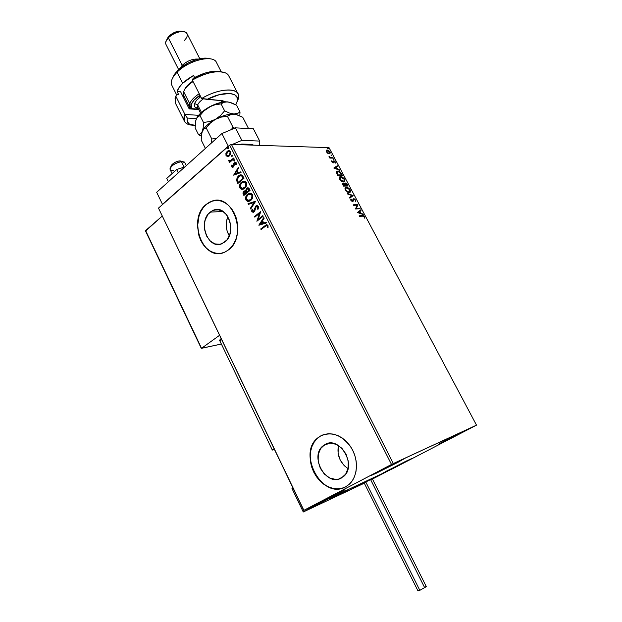 <?xml version="1.0" encoding="UTF-8"?>
<svg xmlns="http://www.w3.org/2000/svg" width="622" height="622" viewBox="0 0 622 622"><rect width="100%" height="100%" fill="white"/><g stroke="black" fill="none" stroke-linecap="round" stroke-linejoin="round"><path stroke-width="0.93" d="M324.824 444.613C339.309 435.081 357.463 465.497 343.593 476.491L338.64 479.088L335.748 479.43L329.8 478.03L324.389 474.112L320.314 468.288L318.169 461.415L318.262 454.526L320.594 448.625L324.824 444.613L330.344 443.097L336.323 444.357L341.843 448.213L346.042 454.107L348.258 461.12L348.133 468.156L345.692 474.112L341.33 478.061C326.122 487.096 308.971 455.926 323.269 445.671L327.934 443.4L324.824 444.613M210.104 212.125L213.61 210.104C227.458 204.164 237.658 232.885 224.853 242.012L220.048 244.267L214.885 243.894L210.15 240.971L206.543 235.956L204.591 229.611L204.576 222.87L205.307 219.667L208.121 214.193L212.374 210.625L217.436 209.536L222.536 211.107L226.898 215.142L229.813 221.012L230.84 227.823L229.806 234.494L226.882 239.983L222.007 243.7C208.059 250.192 197.415 221.704 210.104 212.125L223.111 211.472L210.104 212.125M216.199 200.416L211.892 201.217L206.302 204.436L211.721 201.225C232.737 192.416 248.069 236.181 228.546 249.873L231.656 246.802L234.222 242.938L236.142 238.444L237.332 233.483L237.736 228.258L237.347 222.979L236.173 217.855L234.269 213.097L231.703 208.891L228.585 205.4L225.04 202.772L221.207 201.093L217.257 200.416L213.323 200.774L209.567 202.134L206.131 204.444L203.137 207.593L200.696 211.464L198.9 215.912L197.446 225.84L198.97 235.917L200.789 240.551L203.238 244.679L206.232 248.147L209.661 250.837L213.393 252.625L217.296 253.442L221.222 253.255L225.024 252.05L228.546 249.873L224.488 252.283C203.246 262.383 186.903 219.162 206.131 204.444L206.302 204.436C189.158 217.529 200.105 256.505 220.18 253.403M323.129 434.794L320.416 436.061C331.821 431.046 342.139 434.98 351.368 447.863C358.832 460.062 357.798 476.693 349.23 484.305L345.505 486.909L349.152 484.375L352.184 480.93L354.478 476.701L355.94 471.857L356.507 466.593L356.149 461.112L354.882 455.631L352.76 450.39L349.859 445.585L346.322 441.402L342.271 438.02L337.878 435.555L333.322 434.102L328.774 433.705L324.42 434.374L320.416 436.061L316.909 438.704L314.032 442.195L311.886 446.386L310.541 451.137L310.036 456.253L310.409 461.555L311.622 466.85L313.643 471.942L316.396 476.639L319.786 480.775L323.689 484.188L327.965 486.754L332.459 488.356L336.992 488.931L341.4 488.449L345.505 486.909C322.11 500.438 296.437 452.785 318.332 437.476L320.416 436.061L318.487 437.414C297.036 452.388 321.333 499.279 344.821 487.251L344.798 487.267M338.827 493.23L338.555 492.678L338.827 493.23L336.175 494.607L314.133 505.064L345.016 489.786L312.275 506.199L333.586 495.096L344.417 489.973L338.827 493.23M461.532 432.912L461.252 432.383L461.532 432.912L458.842 434.312L440.625 443.346L438.3 444.302L441.161 442.639L469.105 428.768L438.292 444.31L462.939 431.559L469.074 428.799L461.532 432.912M405.801 461.874L405.56 461.4L405.801 461.874L403.305 463.165L385.049 471.834L412.254 458.336L382.81 473.148L405.622 461.376L412.254 458.328L405.801 461.874M397.645 462.504L397.326 461.866L397.645 462.504L376.287 473.202L370.79 475.636L373.262 474.119L405.031 458.398L370.774 475.62L394.13 463.421L404.673 458.476L397.645 462.504M393.322 463.553L231.431 144.421L329.022 147.655L476.506 425.153L393.322 463.553L303.886 510.32L158.478 208.106L229.697 145.159L391.502 464.455L303.754 510.429L392.886 468.607L476.506 425.153L391.502 464.455L229.697 145.159L158.478 208.106L303.754 510.429L392.886 468.607L476.506 425.153L329.022 147.655L231.431 144.421L229.697 145.159L231.431 144.421L393.322 463.553M327.864 153.393L329.909 153.852L330.282 152.46L328.68 150.501L326.682 150.089L326.325 151.48L327.864 153.393L329.862 153.875L330.08 152.009L326.744 150.058L326.511 151.916L327.864 153.393M333.275 158.136L332.988 157.591L330.329 157.374L328.89 156.169L330.057 157.537L329.551 157.529L329.839 158.074L333.275 158.136L332.988 157.591L330.609 157.459L328.89 156.169L330.057 157.537L329.551 157.529L329.839 158.074L333.275 158.136M331.775 161.837L333.361 162.878L334.302 161.409L335.553 162.995L335.305 161.852L334.162 160.896L333.345 160.997L332.925 162.342L331.713 160.795L331.775 161.837L333.493 162.847L334.092 161.37L335.507 163.096L335.375 161.984L333.781 160.826L333.042 162.326L331.713 160.795L331.775 161.837M341.587 173.779L338.998 171.283L337.264 171.143L336.479 171.905L337.793 175.458L342.458 175.427L341.587 173.779L341.245 174.043L341.983 175.435L341.245 174.043L341.587 173.779C340.413 171.897 339.177 170.988 337.87 171.066L337.155 171.182L336.486 172.683L337.793 175.458L342.458 175.427L341.587 173.779M348.079 186.009L346.843 183.871L345.638 183.016L344.635 183.101L344.526 184.073L343.328 183.428L342.551 183.84L343.437 186.11L348.079 186.009L347.317 184.578L345.117 182.922L344.526 184.073L342.901 183.467L343.437 186.11L348.079 186.009M353.187 195.635L347.301 193.395L347.62 194.002L352.06 195.627L349.478 197.508L349.797 198.115L353.14 195.541L347.301 193.395L347.62 194.002L352.06 195.627L349.478 197.508L349.797 198.115L353.187 195.635M359.85 208.168L356.445 208.354L357.93 204.56L353.343 204.793L353.638 205.353L357.067 205.174L355.559 208.976L360.138 208.72L359.85 208.168L359.679 208.743L359.85 208.168L356.445 208.354L357.93 204.56L353.343 204.793L353.638 205.353L357.067 205.174L355.559 208.976L360.138 208.72L359.85 208.168M362.509 216.145L363.676 216.363L364.756 218.205L364.554 216.798L363.341 215.655L359.166 215.787L359.462 216.347L362.509 216.145L364.088 216.837L364.756 218.205L364.554 216.798L362.261 215.577L359.166 215.787L359.462 216.347L362.509 216.145M357.432 212.522L363.24 214.551L361.063 213.299L359.982 211.262L361.055 210.43L360.729 209.832L357.432 212.522L363.24 214.551L361.063 213.299L359.982 211.262L361.055 210.43L360.729 209.832L357.432 212.522M353.63 199.437L353.265 199.724L353.965 199.265L355.279 200.237L355.582 201.839L355.722 200.175L354.159 198.783L353.164 198.947L352.316 201.038L351.438 200.494L350.909 198.923L351.072 200.681L352.954 201.505L354.136 199.281L355.279 200.237L355.582 201.839L355.722 200.175L355.543 201.668M349.3 192.672L350.637 191.553L349.836 189.205L347.589 187.409L345.591 187.331L344.969 188.272L345.226 189.694L347.659 192.252L349.852 192.579L350.233 189.842L345.746 187.261L345.389 190.021L349.3 192.672M343.647 182.028L345 180.94L344.207 178.615L341.96 176.803L339.659 176.905L339.729 179.346L342.302 181.725L344.246 181.927L344.604 179.245L340.716 176.539L340.078 176.648L339.729 179.346L343.647 182.028M333.866 168.057L339.76 170.342L337.559 169.021L336.51 167.03L337.614 166.315L337.303 165.724L333.866 168.057L339.76 170.342L337.559 169.021L336.51 167.03L337.614 166.315L337.303 165.724L333.866 168.057M333.851 159.838L333.252 158.96L333.851 159.838M331.65 155.694L331.06 154.808L331.65 155.694M328.066 148.946L327.467 148.067L328.066 148.946M227.574 156.627L229.44 155.85L230.661 153.992L230.785 152.172L229.868 150.812L227.582 151.053L226.011 153.035L226.151 155.85L228.243 156.534L229.44 155.85L230.575 151.612L228.375 150.679L227.17 151.364L225.91 153.331L226.019 155.609L227.574 156.627M234.02 158.641L233.709 158.027L230.303 160.709L228.585 160.274L228.919 161.176L229.93 161.308L229.285 161.868L229.596 162.482L234.02 158.641L233.709 158.027L230.163 160.748L228.585 160.274L228.671 160.873L229.93 161.308L229.285 161.868L229.596 162.482L234.02 158.641M231.664 166.805L232.496 167.365L233.584 166.805L234.976 163.182L235.8 163.485L235.761 164.737L236.352 164.737L236.135 162.676L234.37 162.762L233.273 166.16L232.371 166.502L232.255 165.102L231.695 165.071L231.54 166.385L232.006 166.805L232.037 165.094L231.664 166.805L232.822 167.31L233.413 166.968L235.038 163.166L235.8 163.485L235.761 164.737L236.352 164.737L236.313 162.948L235.007 162.389L233.786 163.555L233.079 166.377L232.185 166.299L232.255 165.102L231.695 165.071L231.664 166.805M243.031 176.438L241.841 175.015L240.566 174.836L237.394 177.06L236.484 180.17L237.845 183.482L243.98 178.312L243.031 176.438L240.053 174.961L238.475 175.886L236.484 180.17L237.845 183.482L243.98 178.312L243.031 176.438M250.075 190.355L248.528 187.922L246.522 188.279L245.589 190.876L244.29 190.938L243.155 192.175L243 193.496L243.886 195.479L250.075 190.355L249.251 188.73L247.276 187.844L246.522 188.279L245.589 190.876L243.894 191.203L243.311 194.336L243.886 195.479L250.075 190.355M255.619 201.318L248.022 203.689L248.365 204.366L254.087 202.5L250.363 208.323L250.705 209.008L255.564 201.209L248.022 203.689L248.365 204.366L254.087 202.5L250.363 208.323L250.705 209.008L255.619 201.318M262.857 215.609L258.169 219.348L260.773 211.503L254.499 216.534L254.818 217.164L259.491 213.416L256.878 221.253L263.176 216.238L262.857 215.609L258.169 219.348L260.773 211.503L254.499 216.534L254.818 217.164L259.491 213.416L256.878 221.253L263.176 216.238L262.857 215.609M265.275 226.268L267.025 225.529L267.406 227.535L268.059 227.473L268.004 225.335L266.504 224.635L260.75 228.935L261.069 229.572L266.372 225.529L267.359 225.856L267.406 227.535L268.059 227.473L268.004 225.335L266.379 224.682L260.75 228.935L261.069 229.572L265.275 226.268M258.892 225.25L266.543 222.894L266.193 222.209L263.728 222.964L262.562 220.655L264.163 218.198L263.814 217.506L258.838 225.148L266.543 222.894L266.193 222.209L263.728 222.964L262.562 220.655L264.163 218.198L263.814 217.506L258.892 225.25M258.41 206.372L257.181 205.548L255.556 206.286L254.11 210.741L253.356 211.503L252.454 211.138L252.703 209.396L252.073 209.217L251.638 211.037L252.011 211.947L253.457 212.257L254.452 211.457L256.241 206.582L257.718 206.823L257.384 209.07L257.967 209.326L258.62 207.336L258.41 206.372L256.458 205.657L255.836 206.022L253.356 211.503L252.454 211.138L252.703 209.396L252.073 209.217L251.809 211.643L253.434 212.265L254.787 210.842L256.147 206.66L257.788 206.939L257.384 209.07L257.967 209.326L258.41 206.372M250.783 200.393L252.532 197.897L252.726 195.378L251.42 193.473L249.438 193.224L246.576 195.261L245.628 197.501L245.659 199.219L246.398 200.657L247.61 201.349L250.783 200.393C252.563 198.97 253.115 197.034 252.446 194.593L249.01 193.341L247.603 194.173C245.799 195.611 245.247 197.555 245.947 200.004L249.383 201.209L250.783 200.393M244.695 188.334L246.421 185.815L246.615 183.303L245.317 181.414L243.35 181.181L240.512 183.241L239.571 185.488L239.602 187.206L240.333 188.629L241.546 189.313L244.695 188.334C246.46 186.895 247.004 184.959 246.335 182.518L243.023 181.274L241.523 182.145C239.742 183.599 239.198 185.543 239.89 187.992L243.179 189.197L244.695 188.334M233.647 175.155L241.048 172.519L240.706 171.851L238.327 172.698L237.184 170.444L238.724 167.94L238.389 167.264L233.647 175.155L241.048 172.519L240.706 171.851L238.327 172.698L237.184 170.444L238.724 167.94L238.389 167.264L233.647 175.155M234.58 160.958L234.867 160.134L234.354 159.776L233.763 160.756L234.58 160.958L234.828 160.01L234.3 159.792L233.81 160.888L234.58 160.958M232.193 156.246L232.076 155.057L231.384 156.052L232.193 156.246L232.441 155.29L231.92 155.08L231.431 156.176L232.193 156.246M228.321 148.588L228.196 147.398L227.496 148.261L228.321 148.588L228.562 147.632L228.056 147.422L227.559 148.518L228.321 148.588M320.579 436.006L317.072 438.642L314.196 442.133L312.042 446.332L310.697 451.074L310.199 456.19L310.565 461.493L311.777 466.788L313.799 471.873L316.559 476.576L319.949 480.705L323.852 484.118L328.121 486.684L332.615 488.286L337.147 488.861L341.556 488.379M213.494 200.766L209.738 202.127L206.302 204.436L203.308 207.585L200.875 211.457L199.071 215.904L197.617 225.825L199.141 235.901L200.96 240.535L203.417 244.664L206.411 248.131L209.832 250.814L213.564 252.602L217.467 253.426M227.862 216.596C225.281 223.244 225.763 229.673 229.293 235.878L227.178 231.244L226.447 228.049L226.455 221.486L227.862 216.596M338.422 445.469C336.751 455.187 339.962 462.9 348.032 468.607L344.16 465.583L340.156 459.938L338.057 453.267L338.422 445.469M261.318 229.37L260.75 228.935L266.978 224.581L261.092 228.912L261.318 229.37M267.196 225.452L267.779 226.066L267.748 227.504L267.693 225.833L266.815 225.467M259.195 225.156L263.953 217.786L259.195 225.156M264.07 222.94L266.232 222.279L264.07 222.94M260.719 223.974L263.285 223.181L262.391 221.416L263.285 223.181L260.385 223.998L262.049 221.44L262.943 223.205L260.719 223.974M257.181 221.012L259.833 213.4L257.181 221.012M255.067 216.961L254.499 216.534L260.82 211.713L254.841 216.518L255.067 216.961M258.503 219.325L262.943 215.787L258.503 219.325M257.578 206.403L258.216 207.196L258.037 209.186L257.384 209.07L258.122 206.924L257.034 206.372M253.154 212.343L251.809 211.643L252.369 209.303L252.042 211.332L253.154 212.343M253.854 211.41L253.286 211.527L254.616 210.275L254.499 209.015L255.836 206.022L257.158 205.548L255.65 206.582L253.994 211.309M250.899 208.697L250.363 208.323L254.429 202.484L250.899 208.697M248.668 204.265L248.022 203.689L255.611 201.295L248.365 203.674L248.668 204.265M248.512 201.404L246.289 199.996C245.597 197.539 246.141 195.596 247.945 194.165L250.176 193.154L248.52 193.745L246.918 195.254L245.915 198.698L246.74 200.642L248.512 201.404M250.277 193.947L252.081 194.981L252.384 197.12L251.024 199.569L248.699 200.587L250.806 199.763C252.237 198.628 252.68 197.081 252.159 195.129L250.052 193.963M246.569 199.46C246.04 197.493 246.491 195.938 247.914 194.795L249.08 194.118L251.817 195.137C252.338 197.096 251.894 198.643 250.464 199.771L249.329 200.44L246.569 199.46L246.281 198.138L247.486 195.199L250.238 193.978L251.451 194.608L252.042 195.767L251.28 198.908L248.45 200.603L246.569 199.46M244.135 195.277L243.311 194.336L243.894 191.203L245.161 190.744L243.357 192.579L244.135 195.277M245.931 190.861L246.522 188.279L247.96 187.751L246.413 188.754L245.931 190.861M247.813 188.59L249.461 190.246L246.817 192.167L246.226 190.798L246.841 188.901L249.103 189.539L249.461 190.246L248.209 188.59M245.822 191.615L246.366 192.369L245.34 191.483M246.366 192.369L244.205 194.328L244.221 191.817L246.366 192.369M246.18 192.696L244.205 194.328L246.522 192.68L244.205 194.328L243.668 192.913L244.221 191.817L245.472 191.623L246.18 192.696M249.119 190.254L246.817 192.167L249.461 190.246L246.817 192.167L246.18 190.254L246.841 188.901L248.178 188.738L249.119 190.254M242.362 189.368L240.232 187.984C239.54 185.535 240.084 183.591 241.872 182.145L244.158 181.111L241.872 182.145L240.131 184.672L240.069 187.603L241.888 189.306M244.182 181.912L245.021 182.067M245.231 182.176L246.281 183.692L246.11 185.706L244.718 187.704L242.564 188.544L244.718 187.704C246.133 186.561 246.576 185.014 246.055 183.07L244.018 181.919M240.504 187.432C239.983 185.473 240.426 183.918 241.841 182.767L243.085 182.052L245.713 183.07C246.234 185.022 245.791 186.569 244.376 187.712L243.163 188.412L240.504 187.432L240.216 186.118L241.414 183.171L244.151 181.927L245.348 182.549L245.939 183.7L245.185 186.841L242.378 188.559L240.504 187.432M240.908 174.836L238.615 176.073L237.099 178.242L236.873 180.45L238.086 183.28L236.484 180.17L238.475 175.886L241.111 174.813M241.087 175.661L242.199 176.181L243.373 178.219L238.506 182.332L243.373 178.219L238.156 182.339L237.231 180.007L238.786 176.508L240.038 175.769L242.044 176.026L240.838 175.668M241.701 176.026L243.373 178.219L242.697 177.558L243.031 178.226L238.156 182.339L237.231 180.007L237.604 177.97L239.773 175.87L241.701 176.026M233.942 175.046L238.545 167.575L233.942 175.046M238.669 172.698L240.761 171.952L238.669 172.698M235.427 173.849L237.907 172.963L237.036 171.237L237.907 172.963L235.085 173.849L236.694 171.237L237.565 172.963L235.427 173.849M232.838 166.548L233.755 165.88L233.786 163.555L235.458 162.365M235.621 163.143L236.204 163.633L236.111 164.737L236.15 163.493L235.419 163.158M235.007 162.552L234.129 163.555L233.693 166.027L232.97 166.564M234.362 161.09L233.81 160.888L234.618 159.807L234.315 161.067M229.837 162.272L229.285 161.868L230.28 161.308L229.837 162.272M229.689 161.339L228.671 160.873L228.585 160.274L229.207 160.227L228.989 160.81L229.596 161.323M230 160.787L233.818 158.237L230.101 160.803M231.975 156.379L231.431 156.176L232.239 155.096L231.936 156.363M228.912 150.641L227.123 151.768L226.12 153.906L226.431 155.741L227.738 156.62L226.019 155.609L225.91 153.331L227.17 151.364L229.238 150.61M229.324 151.371L230.272 151.916M228.849 155.671L227.862 155.834L229.479 155.243L230.381 152.095L229.129 155.236L228.196 155.78L226.556 155.142L227.481 151.97L228.453 151.426L230.381 152.095L230.412 153.875L229.106 155.523M230.381 152.095L229.106 151.379M228.095 148.728L227.559 148.518L228.375 147.437L228.064 148.712M262.049 221.44L262.943 223.205L260.385 223.998L262.049 221.44M236.694 171.237L237.565 172.963L235.085 173.849L236.694 171.237M227.481 151.97L229.153 151.387L230.187 152.507L229.666 154.637L228.017 155.819L227.108 155.71L226.408 154.715L227.481 151.97M359.283 216.013L362.261 215.577L361.911 215.834L363.761 216.433L362.649 215.834L359.283 216.013M364.134 216.915L364.554 216.798L364.461 218.05L364.134 216.915M360.395 210.096L361.055 210.43L359.64 211.519L359.982 211.262L359.64 211.519L360.721 213.556L362.921 213.945L362.649 214.349L360.721 213.556L359.64 211.519L358.171 212.662L360.472 213.089L358.171 212.662L359.64 211.534L360.472 213.089L358.171 212.662L359.64 211.534L360.472 213.089L358.521 212.405L360.706 210.687L360.395 210.096M353.467 205.027L357.93 204.56L356.095 208.611L359.5 208.417L356.095 208.611L357.588 204.817L353.467 205.027M353.366 200.416L352.837 201.536L353.366 200.416M351.858 201.295L352.316 201.038L351.01 200.587L351.422 199.343L350.715 199.304L351.422 199.343L350.909 198.923L350.862 200.346L352.627 201.59L352.969 201.062M351.08 199.6L350.963 200.525L351.08 199.6M355.582 201.559L355.302 200.3L355.722 200.175L353.677 198.713L352.293 201.139M353.335 198.97L354.517 199.429L353.335 198.97M353.055 200.408L353.218 199.817M349.486 197.516L352.06 195.627L349.486 197.516M347.55 193.877L353.14 195.541L352.845 195.883L347.55 193.877M348.11 188.139L345.28 187.58L346.345 187.16L346.011 187.424L348.102 188.139M349.253 192.245L348.662 192.385L349.004 192.12L346.368 190.729L345.537 189.002L345.809 188.023L347.371 187.813L349.261 189.119L349.774 189.873L349.455 192.042L349.004 192.12L345.513 190.239L346.166 187.79L350.233 189.842L350.178 192.214L349.821 189.967L349.984 191.56L348.662 192.385L349.525 192.019M348.491 192.385L346.959 191.817L348.662 192.385M345.754 188.085L345.505 190.223L345.187 189.049M345.202 188.855L345.467 188.279M342.598 183.715L343.181 183.42L342.839 183.684L343.834 184.034L342.629 183.708M344.541 183.218L345.117 182.922L344.775 183.187L345.988 183.653L344.541 183.218M346.897 184.687L347.317 184.578L347.605 186.017L346.897 184.695M345.047 183.638L344.697 184.61L345.039 184.353L345.257 185.768L345.404 183.474L346.983 184.843L346.975 185.729L345.257 185.768L344.829 183.793M343.15 184.12L343.282 185.807L343.484 183.972L344.969 185.232L344.775 185.776L343.282 185.807L342.901 184.291M343.103 184.236L344.269 184.291L345.117 185.519L343.282 185.807L345.117 185.519L343.624 185.55L343.103 184.221M347.309 185.473L345.257 185.768L347.309 185.473L345.591 185.504L345.078 183.599L346.244 183.832L347.309 185.473M339.612 176.967L340.716 176.539L340.374 176.803L342.395 177.488L339.612 176.967M344.191 179.369L344.604 179.245L344.363 181.873L344.674 180.714L344.191 179.369M343.904 181.367L343.017 181.741L343.904 181.367M342.846 181.733L341.4 181.212L343.017 181.741M340.078 177.472L341.354 177.114L343.251 178.117L344.425 180.007L343.95 181.344L341.999 181.103L340.203 179.315L340.498 177.169L341.004 177.091L344.137 179.268L343.842 181.399L343.352 181.476L340.203 179.315L339.861 179.579L339.83 177.643M336.689 171.501L337.87 171.066L337.536 171.33L339.767 172.162L338.189 171.408L336.689 171.501M340.895 173.429L341.245 174.043L340.895 173.429M337.194 171.991L336.751 173.235L337.085 172.97L336.751 173.235L337.458 174.813L337.793 174.549L337.645 175.171L337.987 174.906L337.085 172.97L337.59 171.703L338.158 171.618L340.491 172.838L341.696 174.883L337.645 175.171L341.354 175.147L337.645 175.171L336.689 172.807M336.712 172.582L336.945 172.162M333.843 168.002L337.303 165.724L337.264 166.54L336.968 165.988L333.843 168.002M336.175 167.295L336.51 167.03L336.175 167.295L337.225 169.285L339.441 169.752L339.161 170.109L337.225 169.285L336.175 167.295M334.644 168.282L336.961 168.787L334.644 168.282L336.152 167.264L336.961 168.787L334.644 168.282M331.619 161.23L332.171 161.121L331.759 161.806L331.619 161.23M333.291 161.106L333.781 160.826L333.446 161.09L334.302 161.409L333.291 161.106M335.095 162.358L335.258 162.925L335.095 162.358M333.835 161.479L333.392 162.871L333.47 161.813M333.159 159.224L334.006 159.395L333.734 159.823L333.159 159.224M329.955 157.623L332.988 157.591L332.793 158.12L329.955 157.623M330.958 155.08L331.798 155.251L331.526 155.671L330.958 155.08M326.387 150.337L327.258 149.98L326.931 150.252L328.214 150.679L326.387 150.337L326.744 150.058M330.057 153.315L329.839 152.46L329.878 153.867M328.968 153.657L326.651 152.157L327.149 150.586L329.66 152.001L329.458 153.354L328.027 153.502L329.442 153.362M326.845 150.843L327.786 150.547L329.186 151.356L329.87 152.639L329.489 153.339L327.429 152.577L326.845 150.843L326.441 151.768L326.799 150.858M327.374 148.339L328.222 148.51L327.95 148.93L327.374 148.339M337.987 174.906L337.031 172.621L338.034 171.618L340.195 172.519L341.696 174.883L337.987 174.906M336.152 167.264L336.961 168.787L334.978 168.018L336.152 167.264M303.754 510.429L158.478 208.106L303.754 510.429M333.135 497.297L347.768 490.128L333.135 497.297M348.398 490.727L303.272 511.984L291.975 488.495L303.272 511.984L328.299 498.906L372.726 478.061L328.299 498.906L303.272 511.984L348.398 490.727L372.726 478.061L348.398 490.727M292.946 487.967L291.975 488.495L292.946 487.967M182.876 161.58L179.307 160.927L181.414 161.611L184.19 161.93M186.305 165.615L184.796 162.56L181.414 161.611L184.151 167.186L181.414 161.611C174.417 163.368 170.646 166.004 170.094 169.542L172.076 173.6M344.813 491.442L329.769 499.155L344.813 491.442M171.167 166.307L171.944 164.628L175.264 162.218L178.366 161.082L180.823 160.974M173.546 170.482C171.027 170.716 169.845 170.109 170.016 168.663C171.773 165.242 175.575 162.886 181.414 161.611L179.307 160.927C175.147 161.829 172.442 163.508 171.182 165.957L170.467 167.613M372.454 479.033L389.201 470.333L372.454 479.033M372.726 478.061L389.201 470.333L372.726 478.061L348.903 490.455L372.726 478.061M364.305 483.201L348.717 490.494L364.305 483.201M221.37 344.036L201.544 348.297L219.519 335.336L201.544 348.297L145.602 230.591L162.163 216.129L145.548 231.073L201.264 348.304L221.37 344.036M201.256 347.853L145.991 231.571M201.217 348.126L145.548 231.073M370.642 479.655L424.406 587.168L426.226 586.593M372.042 478.909L365.775 481.949L419.827 590.332L417.937 590.853L419.827 590.332L365.775 481.949L364.259 482.812M426.319 586.647L419.827 590.332L426.311 586.632L372.306 478.746L368.014 480.798L364.134 482.851L417.945 590.861M417.937 590.838L419.142 589.866M274.411 449.449L272.319 450.071L274.1 448.796L272.319 450.033L274.411 449.449M219.55 340.257L221.082 338.586L219.543 340.234L272.319 450.071M219.62 340.335L220.841 340.335M166.75 178.421L168.375 181.764L166.75 178.421L176.632 169.479L178.281 172.846L176.632 169.479L184.773 166.991L176.632 169.479L166.75 178.421M156.674 192.299L221.898 133.559L235.466 127.844L253.387 128.816L259.693 141.07L259.436 145.346L259.693 141.07L241.865 140.385L259.693 141.07L253.387 128.816L235.466 127.844L241.865 140.385L235.466 127.844L221.898 133.559L228.274 146.147L228.857 145.898L162.474 204.327L228.274 146.147L221.898 133.559L156.674 192.299L162.474 204.327L156.674 192.299M232.27 144.452L241.865 140.385L232.27 144.452M253.341 145.043L251.98 144.397L241.701 144.047L239.423 144.685L241.701 144.047L240.621 144.724L241.701 144.047L251.98 144.397L253.434 145.151M201.645 98.533L207.095 99.38C223.438 90.781 239.695 91.916 237.355 100.85L235.761 104.768L237.207 101.503L237.169 97.537L234.634 94.746L229.798 93.463L219.294 94.668L207.095 99.38L222.357 100.71L201.645 98.533C216.985 89.218 235.528 87.158 238.117 94.054C239.042 96.122 238.731 98.634 237.184 101.58L238.49 98.082C241.437 87.391 220.149 87.204 201.645 98.533L192.322 80.098L201.645 98.533M197.672 109.075L188.956 108.43L197.672 109.075M171.524 80.844C172.216 78.131 174.074 75.246 177.107 72.191L177.768 70.387L172.947 77.447M165.794 41.814L168.305 37.81L182.199 65.318L183.055 66.025L182.199 65.318L179.898 68.436L182.199 65.318L168.305 37.81L168.974 36.115L166.805 39.668M199.802 58.725L187.035 33.697C185.48 29.413 173.639 31.963 168.305 37.81C165.965 40.329 165.172 42.498 165.911 44.317L178.623 69.563M191.133 125.1C187.657 124.587 185.403 123.249 184.361 121.088L184.921 114.409L175.824 96.185L176.695 94.334L178.607 94.513L177.107 91.504C177.892 88.915 179.742 86.17 182.674 83.27L177.107 72.191C172.146 77.322 170.374 81.645 171.789 85.167L176.531 94.661M190.075 124.625C187.549 123.249 186.631 121.057 187.315 118.048L184.921 114.409C182.992 118.841 183.739 121.998 187.152 123.895L195.176 125.869L192.322 125.457L188.536 123.506L187.09 120.155L187.315 118.048L184.921 114.409L198.573 115.327L184.921 114.409L175.824 96.185L175.381 103.073L184.361 121.088M238.117 94.054L228.896 76.156C226.151 68.988 207.554 70.76 192.322 80.098C206.271 72.424 217.358 70.061 225.576 73.007M221.245 71.833C213.812 70.068 204.459 72.214 193.162 78.271L205.781 72.844L213.719 71.273L220.196 71.553M187.315 118.048L196.428 118.615L187.315 118.048M225.607 101.837L222.357 100.71L225.607 101.837M193.535 75.441L194.569 77.493L193.535 75.441L187.619 79.134L182.674 83.27L193.535 75.441M221.276 71.833L216.557 62.651C213.688 54.246 188.606 60.116 177.107 72.191L182.674 83.27L179.082 87.5L177.107 91.504L180.637 91.831L189.166 108.858L198.76 109.565L189.166 108.858L180.637 91.831L177.107 91.504L178.607 94.513L176.695 94.334L175.824 96.185L175.07 98.416L175.552 103.407M173.624 75.853L175.334 73.147L180.823 67.681L188.287 62.884L196.536 59.533L200.541 58.585L207.484 58.305M182.852 96.247L184.361 96.931L182.852 96.247M221.914 100.671L223.251 102.047L221.914 100.671M193.162 78.271L192.322 80.098L193.162 78.271M182.199 65.318C187.447 60.731 192.766 58.655 198.146 59.098C192.766 58.655 187.447 60.731 182.199 65.318M167.279 38.478L168.974 36.115L173.289 32.974L178.366 31.24L181.305 31.193M182.464 31.52C178.149 30.494 173.647 32.025 168.974 36.115L168.305 37.81C174.176 32.686 179.805 30.766 185.2 32.049C188.202 33.743 187.976 36.504 184.547 40.321M209.497 58.748C202.189 56.112 185.799 62.083 177.768 70.387L177.107 72.191C186.499 62.449 206.1 55.824 213.455 59.759M187.152 123.895L195.191 125.279M183.42 92.445L183.645 91.659L189.687 103.695L191.273 104.403L190.892 106.206L191.662 108.632L191.273 104.403L189.687 103.695L190.425 108.539L189.624 107.427L189.687 103.695L183.645 91.659L183.63 95.469L189.624 107.427M197.672 104.916L201.442 112.403L197.672 104.916C198.504 102.887 200.432 100.857 203.472 98.82C200.432 100.857 198.504 102.887 197.672 104.916L194.507 103.501L194.196 104.947L195.075 107.194L198.154 108.36C194.834 107.917 193.621 106.3 194.507 103.501L197.672 104.916L197.757 107.567M196.956 97.397L200.478 96.231M196.342 118.825L200.789 112.994L209.163 107.031L204.102 110.794L199.989 115.544L203.472 122.464L199.989 115.544L196.925 117.721L195.681 120.963L195.153 127.961L198.558 134.756L200.688 133.746L202.329 131.359C204.187 127.269 208.549 123.265 215.399 119.354L209.591 121.585L203.472 122.464L203.231 127.432L201.435 135.246L201.217 140.074L205.392 148.425L201.217 140.074L201.435 135.246L202.329 131.359L203.993 128.941L206.193 127.875L211.783 138.986L211.62 142.819L211.783 138.986L206.193 127.875L210.322 123.117L215.399 119.354L221.222 117.115L227.372 116.228L233.032 127.331L231.213 129.64L233.032 127.331L227.372 116.228L231.835 114.129L235.847 114.409L242.743 117.278L248.333 128.171L247.929 128.521L248.333 128.171L242.743 117.278L238.07 115.101L233.763 114.075C228.531 113.873 222.412 115.63 215.399 119.354L221.222 117.115L227.372 116.228L230.156 114.549L233.763 114.075L229.409 113.041L224.612 110.817L220.483 115.575L215.399 119.354C208.549 123.265 204.187 127.269 202.329 131.359L203.993 128.941L206.193 127.875L210.322 123.117L215.399 119.354L209.591 121.585L203.472 122.464L203.231 127.432L202.329 131.359L200.688 133.746L198.558 134.756L201.357 136.07L198.558 134.756L195.153 127.961L195.798 120.458L196.925 117.721L199.989 115.544L204.102 110.794L211.597 105.779L221.354 102.373L225.654 101.837L229.098 102.125L236.531 105.18L240.014 111.968L238.762 112.901L233.763 114.075L235.551 114.339L229.409 113.041L224.612 110.817L220.483 115.575L215.399 119.354C222.412 115.63 228.531 113.873 233.763 114.075L237.332 113.608L240.014 111.968L236.531 105.18L231.843 102.957L227.52 101.884C222.272 101.604 216.153 103.322 209.163 107.031C202.562 110.809 198.286 114.736 196.342 118.81M216.487 138.442L211.783 138.986L216.487 138.442M234.696 128.171L233.032 127.331L234.696 128.171M239.882 114.518L240.014 111.968L239.882 114.518M218.011 104.208L221.09 103.897L223.889 102.288L227.52 101.884L223.889 102.288L221.09 103.897L224.612 110.817L221.09 103.897L214.963 104.791L218.011 104.208M211.993 105.724L214.963 104.791L209.163 107.031L211.993 105.724M189.687 103.695C191.008 100.367 194.181 97.032 199.203 93.704C194.181 97.032 191.008 100.367 189.687 103.695M193.069 81.575C188.069 84.911 184.928 88.277 183.645 91.659C184.928 88.277 188.069 84.911 193.069 81.575M184.267 90.252L186.794 86.217L192.812 81.07C188.326 84.11 185.48 87.173 184.267 90.252M191.273 104.403L193.885 100.313L199.965 95.205C195.386 98.284 192.486 101.347 191.273 104.403M200.704 96.674L196.606 100.243L194.507 103.501M219.418 209.824L213.61 210.104M329.784 443.128L323.269 445.671M221.378 344.052L201.497 348.328M238.49 98.082L237.355 100.85M224.884 101.363L221.937 100.678M200.587 113.188L197.609 107.279M222.015 102.241L221.175 100.609"/></g></svg>
